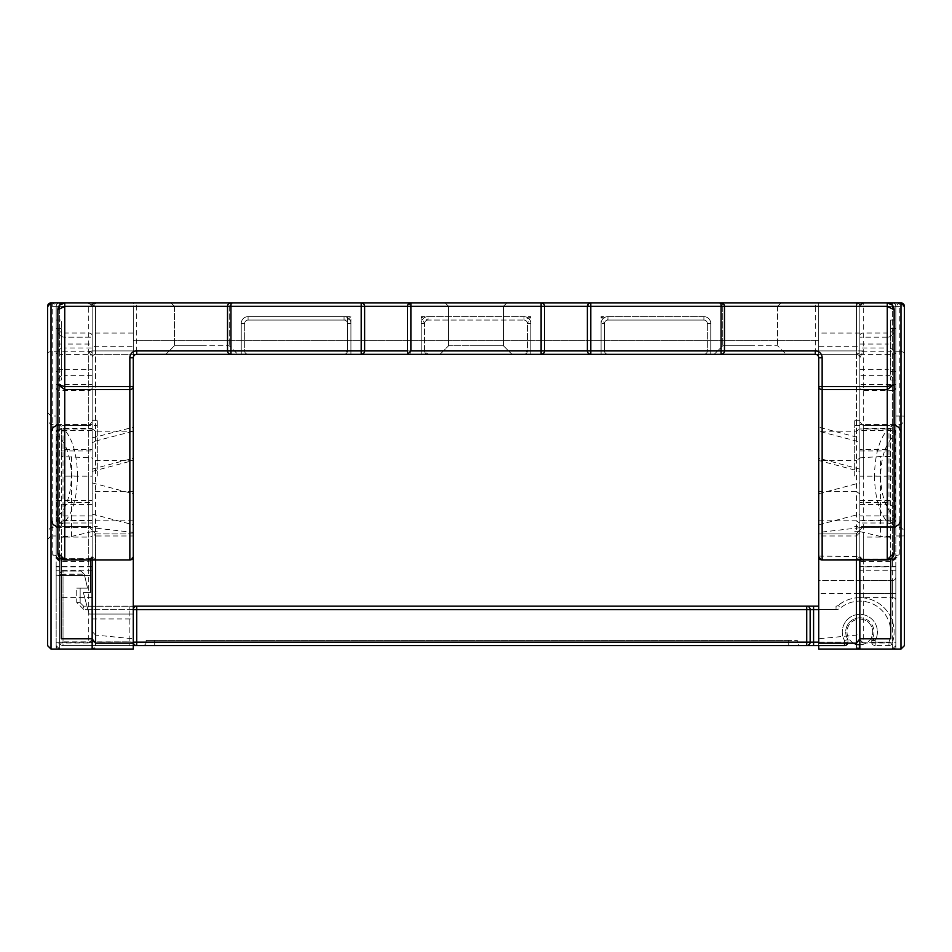 <?xml version="1.0" encoding="UTF-8"?>
<svg xmlns="http://www.w3.org/2000/svg" width="952" height="952" viewBox="0 0 952 952"><rect width="100%" height="100%" fill="white"/><g stroke="black" fill="none" stroke-linecap="round" stroke-linejoin="round"><path stroke-width="0.71" stroke-dasharray="4.76 3.57" d="M859.846 617.8A14.137 14.137 0 0 0 847.946 639.566A14.137 14.137 0 0 1 859.846 617.8A14.137 14.137 0 0 1 872.187 638.84A14.137 14.137 0 0 0 859.846 617.8M892.179 643.278A34.26 34.26 0 0 0 859.846 597.678A34.26 34.26 0 0 1 892.179 643.278L888.942 642.136A30.833 30.833 0 0 0 840.366 608.042A6.854 6.854 0 0 1 836.034 609.577A6.854 6.854 0 0 0 840.366 608.042A30.833 30.833 0 0 1 888.942 642.136L875.174 642.136L888.942 642.136L888.942 645.563L875.174 645.563L888.942 645.563A3.427 3.427 0 0 0 892.179 643.278A3.427 3.427 0 0 1 888.942 645.563L888.942 642.136L892.179 643.278M133.28 645.563L129.853 645.563L129.853 609.28L129.853 641.838L63.022 641.838L63.022 645.563A3.427 3.427 0 0 1 59.595 642.136L59.595 574.449L59.595 642.136A3.427 3.427 0 0 0 63.022 645.563L63.022 574.151L84.311 574.151L59.595 574.449A3.427 3.427 0 0 1 63.022 571.021L63.022 574.151L63.022 571.021L80.861 571.021L84.311 574.151L80.861 571.021L63.022 571.021A3.427 3.427 0 0 0 59.595 574.449L63.022 574.151L63.022 641.838L59.595 642.136L129.853 641.838L129.853 645.563L63.022 645.563L136.707 645.563L136.707 642.136L133.28 642.136A3.427 3.427 0 0 0 136.707 645.563A3.427 3.427 0 0 1 133.28 642.136L133.28 609.577L129.853 609.28L133.28 609.577L133.28 642.136L129.853 641.838L133.28 642.136L133.28 609.577L133.28 642.136A3.427 3.427 0 0 0 136.707 645.563L806.725 645.563A3.427 3.427 0 0 0 810.152 642.136L810.152 609.577L810.152 642.136A3.427 3.427 0 0 1 806.725 645.563L806.725 642.136L136.707 642.136L136.707 609.577L806.725 609.577L806.725 642.136L813.579 642.136L813.579 609.577L836.034 609.577L818.72 609.577M813.579 645.563L844.519 645.563A3.427 3.427 0 0 0 847.946 642.136L847.946 639.566L847.946 642.136L844.519 642.136L844.519 640.517L847.946 639.566L844.519 640.517A17.564 17.564 0 0 1 859.846 614.373A17.564 17.564 0 0 1 875.174 640.517L875.174 642.136L875.174 640.517A17.564 17.564 0 0 0 859.846 614.373A17.564 17.564 0 0 0 844.519 640.517L844.519 642.136L813.579 642.136L813.579 645.563M788.732 645.563L142.705 645.563L800.727 645.563L788.732 645.563L788.732 642.136L154.7 642.136L797.3 642.136A3.427 3.427 0 0 0 800.727 645.563A3.427 3.427 0 0 1 797.3 642.136L788.732 642.136L788.732 645.563M859.846 597.678A34.26 34.26 0 0 0 838.2 605.389A34.26 34.26 0 0 1 859.846 597.678M871.746 642.136L871.746 640.517L871.746 642.136A3.427 3.427 0 0 0 875.174 645.563L875.174 642.136L871.746 642.136A3.427 3.427 0 0 0 875.174 645.563L875.174 642.136L871.746 642.136M818.72 606.15L806.725 606.15A3.427 3.427 0 0 1 810.152 609.577A3.427 3.427 0 0 0 806.725 606.15L136.707 606.15A3.427 3.427 0 0 0 133.28 609.577L133.28 609.577A3.427 3.427 0 0 1 136.707 606.15A3.427 3.427 0 0 0 133.28 609.577L136.707 609.577L136.707 606.15L83.586 606.15L129.853 606.15L129.853 609.28L83.586 609.28L83.586 606.15L80.158 602.723L80.158 588.158L80.158 602.723L76.731 602.426L80.158 602.723L83.586 606.15L83.586 609.28L76.731 602.426L76.731 588.158L80.158 588.158L76.731 588.158L76.731 602.426L83.586 609.28L129.853 609.28L129.853 606.15L133.28 606.15M788.732 640.422L154.7 640.422L797.3 640.422L788.732 640.422L788.732 642.136L788.732 640.422M797.3 640.422L797.3 642.136L797.3 640.422M154.7 640.422L146.132 640.422L154.7 640.422L154.7 645.563L154.7 642.136L146.132 642.136A3.427 3.427 0 0 1 142.705 645.563A3.427 3.427 0 0 0 146.132 642.136L154.7 642.136L154.7 640.422M872.187 638.84A3.427 3.427 0 0 0 871.746 640.517L875.174 640.517L871.746 640.517A3.427 3.427 0 0 1 872.187 638.84L875.174 640.517L872.187 638.84M847.78 643.171A3.427 3.427 0 0 0 847.946 642.136L844.519 642.136L844.519 645.563M838.2 605.389A3.427 3.427 0 0 1 836.034 606.15L836.034 609.577L836.034 606.15A3.427 3.427 0 0 0 838.2 605.389L840.366 608.042L838.2 605.389M806.725 606.15A3.427 3.427 0 0 1 810.152 609.577L806.725 609.577L806.725 606.15M84.311 574.151L87.536 588.158L76.731 588.158L87.536 588.158L84.311 574.151M146.132 640.422L146.132 642.136L146.132 640.422M853.611 643.171A12.852 12.852 0 0 1 859.846 619.086A12.852 12.852 0 0 1 872.698 631.938A12.852 12.852 0 0 1 859.846 644.79A12.852 12.852 0 0 0 872.698 631.938A12.852 12.852 0 0 0 859.846 619.086L859.846 649.074L892.405 649.074A3.427 3.427 0 0 0 895.832 645.646L892.405 649.074A3.427 3.427 0 0 0 895.832 645.646L895.832 577.102A3.427 3.427 0 0 1 892.405 580.53L859.846 580.53L859.846 619.086A12.852 12.852 0 0 0 846.994 631.938A12.852 12.852 0 0 0 859.846 644.79M904.4 645.611L904.4 535.881L900.973 535.976L900.973 649.074L900.973 351.24L859.846 351.24L859.846 476L859.846 457.876L880.41 456.543L880.41 536.44L859.846 531.609L859.846 420.308L859.846 531.692L859.846 424.592L859.846 520.792L895.832 520.792L895.832 306.354A3.427 3.427 0 0 0 892.405 302.926A3.427 3.427 0 0 1 895.832 306.354L895.832 556.539A3.427 1.559 0 0 1 899.259 554.98L892.405 561.692L863.274 561.692L863.274 642.969L895.832 642.969L895.832 649.074L895.832 642.79L859.846 642.79L859.846 520.792M887.264 523.017L887.264 428.983L887.264 523.017L859.846 523.017L859.846 645.646A3.427 3.427 0 0 1 856.419 649.074L859.846 645.646L859.846 631.497L856.419 635.091L818.72 638.792L818.72 460.482L859.846 471.383L859.846 631.497M854.706 476L854.706 420.308L854.706 476M874.46 476C875.007 498.884 879.85 514.746 888.978 523.624A6.854 5.843 125.5 0 0 895.106 517.162C885.979 509.498 881.135 495.778 880.588 476C881.135 456.222 885.979 442.502 895.106 434.838A6.854 5.843 54.5 0 0 888.978 428.376A6.854 6.462 180 0 1 895.832 434.838L895.106 434.838L895.106 517.162L895.832 517.162A6.854 6.462 0 0 1 888.978 523.624L888.978 428.376C879.85 437.254 875.007 453.116 874.46 476L880.588 476M56.168 599.879L56.168 306.354L56.168 599.879A3.427 2.297 180 0 1 59.595 597.582L59.595 354.418L92.154 354.418L92.154 306.354L92.154 527.717L133.28 532.418L133.28 649.074L133.28 606.234L133.28 649.074L95.581 649.074A3.427 3.427 0 0 1 92.154 645.646L92.154 354.418M59.595 561.692L59.595 559.966A3.427 3.427 0 0 1 56.168 556.539L59.595 559.966L88.726 559.966L59.595 559.966L59.595 306.354L56.168 306.354A3.427 3.427 0 0 1 59.595 302.926A3.427 3.427 0 0 0 56.168 306.354L56.168 556.539L56.168 306.354L52.741 302.926L52.741 554.98L59.595 561.692L88.726 561.692L88.726 642.969L56.168 642.969L56.168 649.074L56.168 566.642L56.168 642.969M88.726 642.969L92.154 639.661L92.154 566.642L92.154 642.79L92.154 520.792L56.168 520.792L56.168 430.554L92.154 430.554L92.154 306.354A3.427 3.427 0 0 1 95.581 302.926A3.427 3.427 0 0 0 92.154 306.354L88.726 302.926L95.581 302.926L92.154 306.354L47.6 306.354L47.6 539.308L51.027 535.976L51.027 432.303L51.027 649.074L51.027 535.976L56.168 535.976M64.736 502.608L64.736 428.983L64.736 523.017L64.736 502.608L92.154 502.608M92.154 649.074L92.154 302.926L133.28 302.926L133.28 386.595M92.154 514.056L133.28 524.79L133.28 643.171L133.28 520.792L95.581 520.792L92.154 523.207L92.154 306.354L88.726 302.926L95.581 306.354L95.581 350.907L856.419 350.907L856.419 306.354L863.274 302.926L859.846 306.354L859.846 449.392L887.264 449.392M61.309 559.05L61.309 428.364L92.154 428.364L92.154 302.926L64.736 302.926L88.726 302.926L92.154 306.354L92.154 556.539A3.427 3.427 0 0 0 95.581 559.966L88.726 559.966A3.427 3.427 0 0 0 92.154 556.539L88.726 559.966A3.427 3.427 0 0 0 92.154 556.539L92.154 306.354A3.427 3.427 0 0 1 95.581 302.926L51.027 302.926A3.427 3.427 0 0 0 47.6 306.354L47.6 645.646L47.6 352.704L51.027 351.24L92.154 351.24M92.154 531.609L71.59 536.44L61.309 536.44L61.309 456.543L92.154 457.876L92.154 638.947L92.154 523.207M71.59 536.44L71.59 456.543M97.294 476L97.294 420.308L97.294 476M77.54 476C76.993 453.116 72.15 437.254 63.022 428.376L63.022 523.624C72.15 514.746 76.993 498.884 77.54 476L71.412 476C70.864 495.778 66.021 509.498 56.894 517.162L56.894 434.838A6.854 5.843 125.5 0 1 63.022 428.376A6.854 6.462 180 0 0 56.168 434.838L56.168 519.697L56.168 432.303L56.168 434.838L56.894 434.838C66.021 442.502 70.864 456.222 71.412 476M63.022 523.624A6.854 5.843 54.5 0 1 56.894 517.162L56.168 517.162A6.854 6.462 0 0 0 63.022 523.624M92.154 442.835L95.581 441.038L95.581 302.926L133.28 302.926L133.28 306.354L818.72 306.354L133.28 306.354L133.28 340.626L818.72 340.626L133.28 340.626L133.28 306.354L133.28 350.907L136.707 350.907L136.707 306.354L815.293 306.354L815.293 350.907L136.707 350.907L136.707 354.334L815.293 354.334A3.427 3.427 0 0 1 818.72 357.762L818.72 302.926L859.846 302.926L859.846 580.53L818.72 580.53L818.72 556.111L859.846 556.539A3.427 3.427 0 0 0 863.274 559.966L887.264 559.966L887.264 537.071L863.274 537.071L863.274 302.926L856.419 302.926A3.427 3.427 0 0 1 859.846 306.354L856.419 302.926L818.72 302.926L818.72 346.29L856.419 346.29A3.427 2.558 180 0 1 859.846 348.848L859.846 306.354L859.846 350.907L856.419 350.907L856.419 354.334L95.581 354.334L361.189 354.334L344.053 354.334L347.48 350.907L347.48 323.49L347.48 350.907A3.427 3.427 0 0 1 344.053 354.334A3.427 3.427 0 0 0 347.48 350.907A3.427 3.427 0 0 1 344.053 354.334L428.019 354.334L407.456 354.334L421.165 354.334L421.165 350.907L350.907 350.907L350.907 316.635L248.091 316.635A6.854 6.854 0 0 0 241.237 323.49A6.854 6.854 0 0 1 248.091 316.635L347.48 316.635L347.48 350.907L361.189 350.907L361.189 306.354L230.955 306.354L230.955 350.907L241.237 350.907L241.237 323.49L241.237 350.907L88.726 350.907L92.154 357.762A3.427 3.427 0 0 1 95.581 354.334L88.726 350.907L88.726 559.966L64.736 559.966L64.736 537.071A6.854 2.309 0 0 0 57.882 539.379L57.882 330.344A6.854 6.854 0 0 0 64.736 337.198L92.154 337.198L64.736 337.198L64.736 344.053L64.736 337.198A6.854 6.854 0 0 1 57.882 330.344L57.882 309.781M818.72 340.626L818.72 306.354L818.72 340.626M56.168 320.062L56.168 328.63L56.168 320.062L61.309 320.062L61.309 328.63L61.309 320.062L56.168 320.062M56.168 371.47L56.168 328.63L56.168 380.038L56.168 371.47L61.309 371.47L61.309 328.63L61.309 380.038L56.168 380.038L61.309 380.038L61.309 371.47L56.168 371.47M95.581 441.038L133.28 431.208L133.28 302.926L818.72 302.926L818.72 431.208L856.419 441.038L859.846 442.835L859.846 471.383M92.154 471.383L133.28 460.482L133.28 431.208L133.28 532.418M92.154 437.944L133.28 427.21L133.28 524.79M92.154 428.364L92.154 457.876M90.607 592.525L90.607 575.46L90.607 592.525L83.336 592.525L89.107 614.052L87.013 606.234L133.28 606.234L87.013 606.234L89.107 614.052L133.28 614.052L89.107 614.052L83.336 592.525L90.607 592.525M92.154 597.582L59.595 597.582L59.595 649.074L59.595 575.46L59.595 649.074L56.168 645.646A3.427 3.427 0 0 0 59.595 649.074L56.168 645.646A3.427 3.427 0 0 0 59.595 649.074L95.581 649.074L95.581 635.091L133.28 638.792M95.581 635.091L92.154 631.497L92.154 527.717M92.154 631.497L92.154 645.646L95.581 649.074A3.427 3.427 0 0 1 92.154 645.646M92.154 520.792L92.154 430.554M61.309 456.543L61.309 428.364M90.607 558.253L59.595 558.253L90.607 558.253L90.607 575.46L90.607 558.253M64.736 523.017L92.154 523.017M64.736 428.983L92.154 428.983M61.309 536.44L61.309 638.804M92.154 482.866L133.28 493.743M92.154 469.134L133.28 458.257M64.736 449.392L92.154 449.392M56.168 649.074L51.027 649.074L51.027 416.024L56.168 416.024M47.6 539.308L47.6 645.611M51.027 302.926L51.027 476L51.027 302.926L51.027 416.024L47.6 412.692M59.595 558.253A3.427 3.427 0 0 1 56.168 554.826A3.427 3.427 0 0 0 59.595 558.253L59.595 575.46L90.607 575.46L59.595 575.46L59.595 558.253A3.427 3.427 0 0 1 56.168 554.826M890.691 320.062L890.691 328.63L890.691 320.062L895.832 320.062L895.832 328.63L895.832 320.062L890.691 320.062M890.691 371.47L890.691 328.63L890.691 380.038L890.691 371.47L895.832 371.47L895.832 328.63L895.832 380.038L895.832 371.47L890.691 371.47M904.4 352.704L900.973 351.24L900.973 302.926L900.973 416.024L904.4 416.119L904.4 306.389L859.846 306.354L863.274 302.926L887.264 302.926L859.846 302.926L859.846 428.364L890.691 428.364L890.691 559.05M904.4 535.881L904.4 476L904.4 530.835L900.973 527.408L859.846 527.408L859.846 476L859.846 527.408L895.832 527.408M890.691 638.804L890.691 456.543L880.41 456.543M890.691 536.44L880.41 536.44M890.691 380.038L895.832 380.038L890.691 380.038M895.832 577.102A3.427 3.427 0 0 1 892.405 580.53L892.405 593.382L895.832 593.382L818.72 593.382L818.72 580.53L892.405 580.53A3.427 3.427 0 0 0 895.832 577.102L895.832 430.554L859.846 430.554M900.973 535.976L895.832 535.976L895.832 306.354A3.427 3.427 0 0 0 892.405 302.926L818.72 302.926L818.72 357.762M900.973 416.024L895.832 416.024M859.846 523.017L859.846 449.392M887.264 502.608L859.846 502.608M887.264 428.983L859.846 428.983M890.691 456.543L890.691 428.364M859.846 645.646A3.427 3.427 0 0 1 856.419 649.074L892.405 649.074L895.832 645.646L895.832 535.976M859.846 457.876L859.846 428.364M859.846 642.79L859.846 531.609M859.846 442.835L859.846 556.539A3.427 3.427 0 0 0 863.274 559.966L863.274 350.907L856.419 354.334A3.427 3.427 0 0 1 859.846 357.762L859.846 350.907M859.846 593.382L892.405 593.382L892.405 649.074L859.846 649.074M856.419 635.091L856.419 649.074L818.72 649.074L818.72 638.792M859.846 527.717L818.72 532.418M818.72 346.29L818.72 460.482L856.419 460.482L856.419 491.518L818.72 491.518L818.72 431.208L856.419 431.208L859.846 428.793L859.846 348.848M859.846 469.134L818.72 458.257L818.72 427.21L859.846 437.944M818.72 493.743L859.846 482.866M818.72 524.79L859.846 514.056M818.72 491.518L818.72 643.171L856.419 643.171L856.419 533.929L818.72 533.929L818.72 643.171L818.72 533.929L856.419 533.929L856.419 535.976L818.72 535.976L818.72 533.929L818.72 556.111M818.72 593.382L818.72 645.563M750.176 345.766L722.758 345.766L714.19 354.334L786.162 354.334L714.19 354.334L786.162 354.334L714.19 354.334L722.758 345.766L777.594 345.766L786.162 354.334L777.594 345.766L750.176 345.766M476 345.766L448.582 345.766L440.014 354.334L511.986 354.334L440.014 354.334L511.986 354.334L440.014 354.334L511.986 354.334L440.014 354.334L511.986 354.334L440.014 354.334L448.582 345.766L503.418 345.766L511.986 354.334L503.418 345.766L476 345.766L503.418 345.766L476 345.766L503.418 345.766L511.986 354.334L503.418 345.766L448.582 345.766L440.014 354.334L448.582 345.766L476 345.766M201.824 345.766L174.406 345.766L165.838 354.334L237.81 354.334L165.838 354.334L237.81 354.334L165.838 354.334L174.406 345.766L229.242 345.766L237.81 354.334L229.242 345.766L201.824 345.766M476 302.926L445.155 302.926L476 302.926M750.176 302.926L781.021 302.926L750.176 302.926M201.824 302.926L232.669 302.926L201.824 302.926M859.846 450.962L895.832 450.962M895.832 649.074L900.973 649.074L900.973 302.926L59.595 302.926A3.427 3.427 0 0 0 56.168 306.354A3.427 3.427 0 0 1 59.595 302.926L59.595 354.418A3.427 2.297 180 0 1 56.168 352.121M56.168 520.792L56.168 450.962L92.154 450.962M92.154 642.79L56.168 642.79M859.846 357.762L863.274 350.907L710.763 350.907L710.763 323.49L710.763 350.907L721.045 350.907L721.045 302.926L590.811 302.926L721.045 302.926A3.427 3.427 0 0 1 724.472 306.354L724.472 350.907L724.472 306.354A3.427 3.427 0 0 0 721.045 302.926A3.427 3.427 0 0 1 724.472 306.354L721.045 302.926L590.811 302.926A3.427 3.427 0 0 0 587.384 306.354L587.384 350.907L587.384 306.354L587.384 350.907L601.093 350.907L601.093 323.49A6.854 6.854 0 0 1 607.947 316.635L703.909 316.635A6.854 6.854 0 0 1 710.763 323.49A6.854 6.854 0 0 0 703.909 316.635L601.093 316.635L604.52 323.49L604.52 350.907L604.52 323.49A3.427 3.427 0 0 1 607.947 320.062L703.909 320.062L607.947 320.062L601.093 316.635L601.093 350.907L530.835 350.907L530.835 316.635L523.981 320.062A3.427 3.427 0 0 1 527.408 323.49L527.408 350.907A3.427 3.427 0 0 1 523.981 354.334L527.408 350.907A3.427 3.427 0 0 1 523.981 354.334A3.427 3.427 0 0 0 527.408 350.907L541.117 350.907L541.117 306.354L410.883 306.354L410.883 350.907L424.592 350.907L424.592 323.49L424.592 350.907L428.019 354.334L410.883 354.334L856.419 354.334A3.427 3.427 0 0 1 859.846 357.762L859.846 556.111A3.427 2.999 180 0 0 863.274 559.11L892.405 559.11L892.405 559.966L863.274 559.966L863.274 561.692A3.427 1.702 180 0 1 859.846 560.002M544.544 306.354L407.456 306.354L410.883 306.354L410.883 302.926L407.456 306.354L410.883 306.354L410.883 302.926A3.427 3.427 0 0 0 407.456 306.354L544.544 306.354A3.427 3.427 0 0 0 541.117 302.926L410.883 302.926L541.117 302.926L410.883 302.926L541.117 302.926L541.117 350.907L410.883 350.907L410.883 306.354L544.544 306.354L544.544 350.907L544.544 306.354A3.427 3.427 0 0 0 541.117 302.926L541.117 354.334L530.835 354.334L541.117 354.334A3.427 3.427 0 0 0 544.544 350.907A3.427 3.427 0 0 1 541.117 354.334A3.427 3.427 0 0 0 544.544 350.907L544.544 306.354A3.427 3.427 0 0 0 541.117 302.926L541.117 306.354L544.544 306.354A3.427 3.427 0 0 0 541.117 302.926L410.883 302.926A3.427 3.427 0 0 0 407.456 306.354L407.456 350.907A3.427 3.427 0 0 0 410.883 354.334L410.883 350.907L407.456 350.907A3.427 3.427 0 0 0 410.883 354.334L410.883 350.907L407.456 350.907L407.456 354.334M428.019 354.334A3.427 3.427 0 0 1 424.592 350.907A3.427 3.427 0 0 0 428.019 354.334A3.427 3.427 0 0 1 424.592 350.907L424.592 323.49A3.427 3.427 0 0 1 428.019 320.062A3.427 3.427 0 0 0 424.592 323.49A3.427 3.427 0 0 1 428.019 320.062L523.981 320.062A3.427 3.427 0 0 1 527.408 323.49L530.835 316.635L421.165 316.635L424.592 323.49L424.592 350.907A3.427 3.427 0 0 0 428.019 354.334L421.165 354.334L421.165 323.49A6.854 6.854 0 0 1 428.019 316.635A6.854 6.854 0 0 0 421.165 323.49L421.165 350.907L407.456 350.907L421.165 350.907L421.165 354.334M607.947 354.334L590.811 354.334A3.427 3.427 0 0 1 587.384 350.907A3.427 3.427 0 0 0 590.811 354.334L601.093 354.334L601.093 323.49A6.854 6.854 0 0 1 607.947 316.635L607.947 320.062L703.909 320.062L607.947 320.062A3.427 3.427 0 0 0 604.52 323.49A3.427 3.427 0 0 1 607.947 320.062A3.427 3.427 0 0 0 604.52 323.49L604.52 350.907A3.427 3.427 0 0 0 607.947 354.334L601.093 354.334L601.093 350.907L590.811 350.907L601.093 350.907L601.093 354.334L601.093 350.907L604.52 350.907A3.427 3.427 0 0 0 607.947 354.334A3.427 3.427 0 0 1 604.52 350.907L604.52 323.49L601.093 323.49L601.093 350.907L604.52 350.907A3.427 3.427 0 0 0 607.947 354.334A3.427 3.427 0 0 1 604.52 350.907L601.093 350.907L604.52 350.907M227.528 350.907L230.955 350.907L230.955 302.926L230.955 306.354L227.528 306.354A3.427 3.427 0 0 1 230.955 302.926L230.955 306.354L227.528 306.354A3.427 3.427 0 0 1 230.955 302.926L361.189 302.926A3.427 3.427 0 0 1 364.616 306.354L364.616 350.907L364.616 306.354A3.427 3.427 0 0 0 361.189 302.926A3.427 3.427 0 0 1 364.616 306.354L227.528 306.354L227.528 350.907L227.528 306.354A3.427 3.427 0 0 1 230.955 302.926A3.427 3.427 0 0 0 227.528 306.354L227.528 350.907A3.427 3.427 0 0 0 230.955 354.334L248.091 354.334L230.955 354.334A3.427 3.427 0 0 1 227.528 350.907A3.427 3.427 0 0 0 230.955 354.334A3.427 3.427 0 0 1 227.528 350.907L230.955 350.907L230.955 306.354L361.189 306.354L361.189 350.907L230.955 350.907L230.955 354.334L230.955 350.907L227.528 350.907L241.237 350.907L241.237 354.334L241.237 350.907L244.664 350.907L244.664 323.49L244.664 350.907A3.427 3.427 0 0 0 248.091 354.334A3.427 3.427 0 0 1 244.664 350.907A3.427 3.427 0 0 0 248.091 354.334A3.427 3.427 0 0 1 244.664 350.907L244.664 323.49L244.664 350.907L241.237 350.907L241.237 323.49L244.664 323.49A3.427 3.427 0 0 1 248.091 320.062L347.48 320.062L248.091 320.062A3.427 3.427 0 0 0 244.664 323.49A3.427 3.427 0 0 1 248.091 320.062A3.427 3.427 0 0 0 244.664 323.49L241.237 323.49A6.854 6.854 0 0 1 248.091 316.635A6.854 6.854 0 0 0 241.237 323.49L241.237 350.907L230.955 350.907L230.955 354.334M92.154 566.642L56.168 566.642M92.154 566.821L56.168 566.821M56.168 500.395L92.154 500.395M56.168 450.962L56.168 430.554M92.154 639.661L92.154 560.002A3.427 1.702 0 0 1 88.726 561.692L88.726 302.926M895.832 520.792L895.832 430.554M859.846 351.24L859.846 306.354L863.274 302.926M894.904 558.883L892.405 559.966L863.274 559.966L863.274 537.071A3.427 1.154 0 0 1 859.846 535.917M895.832 556.539L892.405 559.966A3.427 3.427 0 0 0 895.832 556.539L895.832 306.354A3.427 3.427 0 0 0 892.405 302.926L892.405 597.582L859.846 597.582M859.846 500.395L895.832 500.395M895.832 642.79L895.832 566.642L859.846 566.642M895.832 566.642L895.832 570.248L895.832 566.821L859.846 566.821M859.846 639.661L863.274 642.969M895.832 566.821L895.832 642.969M703.909 354.334A3.427 3.427 0 0 0 707.336 350.907A3.427 3.427 0 0 1 703.909 354.334A3.427 3.427 0 0 0 707.336 350.907A3.427 3.427 0 0 1 703.909 354.334L721.045 354.334L703.909 354.334A3.427 3.427 0 0 0 707.336 350.907L707.336 323.49A3.427 3.427 0 0 0 703.909 320.062L703.909 316.635A6.854 6.854 0 0 1 710.763 323.49L707.336 323.49A3.427 3.427 0 0 0 703.909 320.062A3.427 3.427 0 0 1 707.336 323.49L707.336 350.907L724.472 350.907L724.472 306.354L587.384 306.354L721.045 306.354L721.045 350.907L590.811 350.907L590.811 302.926L587.384 306.354A3.427 3.427 0 0 1 590.811 302.926L590.811 350.907L587.384 350.907L590.811 350.907L590.811 306.354L721.045 306.354L721.045 302.926L721.045 306.354L724.472 306.354L721.045 306.354L721.045 350.907L724.472 350.907L710.763 350.907L710.763 323.49A6.854 6.854 0 0 0 703.909 316.635L607.947 316.635A6.854 6.854 0 0 0 601.093 323.49L604.52 323.49L601.093 323.49M347.48 316.635L347.48 350.907L364.616 350.907L364.616 306.354A3.427 3.427 0 0 0 361.189 302.926L361.189 306.354L364.616 306.354M904.4 476L904.4 421.165L904.4 476M347.48 320.062L350.907 316.635M530.835 354.334L530.835 350.907L527.408 350.907L544.544 350.907L530.835 350.907L530.835 354.334L530.835 323.49L527.408 323.49L530.835 323.49A6.854 6.854 0 0 0 523.981 316.635L523.981 320.062A3.427 3.427 0 0 1 527.408 323.49L527.408 350.907L530.835 350.907L530.835 323.49A6.854 6.854 0 0 0 523.981 316.635L523.981 320.062A3.427 3.427 0 0 1 527.408 323.49A3.427 3.427 0 0 0 523.981 320.062L428.019 320.062L428.019 316.635L523.981 316.635L428.019 316.635L428.019 320.062A3.427 3.427 0 0 0 424.592 323.49L421.165 323.49L424.592 323.49A3.427 3.427 0 0 1 428.019 320.062L421.165 316.635L421.165 350.907L424.592 350.907M721.045 354.334L721.045 350.907L721.045 354.334A3.427 3.427 0 0 0 724.472 350.907A3.427 3.427 0 0 1 721.045 354.334L721.045 350.907L724.472 350.907M56.168 556.539A3.427 1.559 180 0 0 52.741 554.98M59.595 302.926L59.595 306.354L895.832 306.354L899.259 302.926L899.259 554.98M361.189 354.334A3.427 3.427 0 0 0 364.616 350.907A3.427 3.427 0 0 1 361.189 354.334A3.427 3.427 0 0 0 364.616 350.907L361.189 350.907L361.189 354.334L350.907 354.334L361.189 354.334L361.189 350.907L364.616 350.907A3.427 3.427 0 0 1 361.189 354.334L361.189 350.907L350.907 350.907L350.907 323.49A6.854 6.854 0 0 0 344.053 316.635A6.854 6.854 0 0 1 350.907 323.49L350.907 354.334L350.907 350.907L347.48 350.907L350.907 350.907L350.907 354.334M92.154 357.762A3.427 3.427 0 0 1 95.581 354.334L95.581 350.907L92.154 350.907M92.154 476L92.154 529.978L92.154 476M92.154 369.34L92.154 337.198L92.154 344.053L64.736 344.053L64.736 369.34L92.154 369.34L92.154 375.338L64.736 375.338L64.736 515.889L92.154 515.889L92.154 375.338M894.118 474.286L894.118 309.781M859.846 476L859.846 422.022L859.846 476M859.846 335.616A3.427 2.594 0 0 1 863.274 333.022L887.264 333.022L887.264 474.286L887.264 347.968L859.846 347.968L859.846 337.198L859.846 344.053L887.264 344.053L887.264 369.34L859.846 369.34L859.846 344.053M859.846 515.889L859.846 375.338L887.264 375.338L887.264 515.889L859.846 515.889L859.846 476.202L887.264 476.202L887.264 474.286L887.264 537.071A6.854 2.309 180 0 1 894.118 539.379L894.118 553.112M859.846 347.968L859.846 476.202M859.846 369.34L859.846 375.338M887.264 337.198L859.846 337.198L887.264 337.198L887.264 344.053L887.264 337.198A6.854 6.854 0 0 0 894.118 330.344A6.854 6.854 0 0 1 887.264 337.198M894.118 344.053L894.118 351.883A6.854 3.915 -0 0 0 887.264 347.968L887.264 344.053L894.118 344.053L894.118 369.34L887.264 369.34L887.264 375.338A6.854 5.998 180 0 1 894.118 381.324L894.118 369.34M859.846 556.539L863.274 559.966L856.419 559.966A3.427 3.427 0 0 0 859.846 556.539L856.419 559.966L822.147 559.966L818.72 556.539M859.846 638.804L859.846 428.793M818.72 520.792L856.419 520.792L856.419 643.171L859.846 638.947M859.846 532.549L856.419 535.976L856.419 533.929L859.846 529.633L856.419 533.929L856.419 643.171M859.846 493.921L856.419 491.518L856.419 520.792L859.846 523.207M856.419 441.038L856.419 302.926A3.427 3.427 0 0 1 859.846 306.354A3.427 3.427 0 0 0 856.419 302.926L856.419 460.482L859.846 458.079M133.28 346.29L133.28 431.208L95.581 431.208L95.581 302.926L133.28 302.926L133.28 346.29L95.581 346.29A3.427 2.558 -0 0 0 92.154 348.848M248.091 320.062L344.053 320.062L248.091 320.062L248.091 316.635L344.053 316.635L248.091 316.635L248.091 320.062A3.427 3.427 0 0 0 244.664 323.49L241.237 323.49L244.664 323.49M344.053 320.062A3.427 3.427 0 0 1 347.48 323.49L350.907 323.49L347.48 323.49A3.427 3.427 0 0 0 344.053 320.062L344.053 316.635L344.053 320.062A3.427 3.427 0 0 1 347.48 323.49M133.28 357.762L133.28 350.907M707.336 323.49L710.763 323.49L707.336 323.49A3.427 3.427 0 0 0 703.909 320.062A3.427 3.427 0 0 1 707.336 323.49L710.763 323.49L710.763 354.334L710.763 350.907L707.336 350.907M133.28 643.171L133.28 533.929L95.581 533.929L95.581 535.976L133.28 535.976L133.28 533.929L133.28 643.171L95.581 643.171L92.154 638.947L92.154 529.633L92.154 638.947M92.154 428.793L95.581 431.208L95.581 460.482L133.28 460.482L133.28 520.792M57.882 521.886A6.854 5.998 0 0 1 64.736 515.889L64.736 347.968L92.154 347.968L92.154 344.053M92.154 347.968L92.154 476.202L57.882 476.143M92.154 515.889L92.154 476.202M57.882 553.136L57.882 539.379M92.154 529.633L92.154 532.549L92.154 529.633L95.581 533.929L92.154 529.633M133.28 491.518L95.581 491.518L92.154 493.921M133.28 533.929L95.581 533.929L95.581 643.171L95.581 460.482L92.154 458.079M92.154 556.539L95.581 559.966L129.853 559.966L133.28 556.539M818.72 642.136L844.519 642.136L844.519 643.171M813.579 606.15L813.579 609.577L810.152 609.577M859.846 354.418L892.405 354.418A3.427 2.297 180 0 0 895.832 352.121M92.154 618.943L133.28 618.943M133.28 333.057L92.154 333.057M59.595 575.46L56.168 575.163L59.595 575.46M61.309 328.63L56.168 328.63L61.309 328.63M890.691 328.63L895.832 328.63L890.691 328.63M892.405 580.53L892.405 597.582A3.427 2.297 180 0 1 895.832 599.879M859.846 333.057L818.72 333.057M476 306.354L448.582 306.354L476 306.354M750.176 306.354L777.594 306.354L750.176 306.354M201.824 306.354L174.406 306.354L201.824 306.354M51.027 476L51.027 424.592L51.027 476M56.168 387.571A3.427 2.999 0 0 0 59.595 390.57L88.726 390.57A3.427 2.999 180 0 0 92.154 387.571M56.168 556.111A3.427 2.999 0 0 0 59.595 559.11L88.726 559.11A3.427 2.999 180 0 0 92.154 556.111M56.168 384.572L92.154 384.572M859.846 306.354L92.154 306.354M892.405 302.926L892.405 384.572L859.846 384.572M895.832 384.572L892.405 384.572L892.405 390.57L863.274 390.57A3.427 2.999 180 0 1 859.846 387.571M895.832 387.571A3.427 2.999 180 0 1 892.405 390.57L892.405 559.11A3.427 2.999 180 0 0 895.832 556.111M590.811 354.334L590.811 350.907L590.811 354.334L590.811 350.907L587.384 350.907M710.763 354.334L710.763 350.907L710.763 354.334M892.405 559.966L892.405 561.692M227.528 306.354L361.189 306.354L361.189 302.926L361.189 350.907L364.616 350.907M544.544 350.907L541.117 350.907L541.117 354.334L541.117 350.907L544.544 350.907A3.427 3.427 0 0 1 541.117 354.334M64.736 302.926L64.736 333.022A6.854 5.188 -0 0 1 57.882 327.833M92.154 335.616A3.427 2.594 180 0 0 88.726 333.022L64.736 333.022L64.736 537.071L88.726 537.071A3.427 1.154 180 0 0 92.154 535.917M88.726 476L88.726 526.551L88.726 476M57.882 476L57.882 425.449L57.882 476M887.264 302.926L887.264 333.022A6.854 5.188 180 0 0 894.118 327.833M863.274 476L863.274 425.449L863.274 476M894.118 476L894.118 526.551L894.118 476M859.846 504.489L887.264 504.489L887.264 476.202L894.118 476.143M894.118 521.886A6.854 5.998 180 0 0 887.264 515.889L887.264 504.489A6.854 3.713 0 0 1 894.118 508.201M607.947 316.635L607.947 320.062L607.947 316.635L703.909 316.635L703.909 320.062M244.664 350.907L241.237 350.907L244.664 350.907A3.427 3.427 0 0 0 248.091 354.334M133.28 306.354L136.707 306.354L136.707 302.926M818.72 306.354L815.293 306.354L815.293 302.926M347.48 350.907A3.427 3.427 0 0 1 344.053 354.334M815.293 354.334L815.293 350.907L818.72 350.907M590.811 302.926A3.427 3.427 0 0 0 587.384 306.354L590.811 306.354L590.811 302.926M527.408 350.907A3.427 3.427 0 0 1 523.981 354.334M607.947 320.062A3.427 3.427 0 0 0 604.52 323.49M57.882 369.34L64.736 369.34L64.736 375.338A6.854 5.998 0 0 0 57.882 381.324M92.154 504.489L64.736 504.489A6.854 3.713 180 0 0 57.882 508.201M57.882 351.883A6.854 3.915 180 0 1 64.736 347.968L64.736 344.053L57.882 344.053M95.581 643.171L95.581 533.929L95.581 535.976L92.154 532.549M895.832 424.592L859.846 424.592L900.973 424.592L904.4 421.165M854.706 420.308L859.846 420.308M895.832 519.697L893.785 524.576L888.978 526.551L854.706 526.551M854.706 425.449L888.978 425.449L893.785 427.424L895.832 432.303M56.168 527.408L92.154 527.408L51.027 527.408L47.6 530.835M97.294 420.308L92.154 420.308M56.168 432.303L58.215 427.424L63.022 425.449L97.294 425.449M56.168 424.592L92.154 424.592L51.027 424.592L47.6 421.165M97.294 531.692L92.154 531.692M56.168 519.697L58.215 524.576L63.022 526.551L97.294 526.551M854.706 531.692L859.846 531.692M448.582 306.354L445.155 302.926L448.582 306.354L448.582 345.766L448.582 306.354L448.582 345.766L448.582 306.354L445.155 302.926L448.582 306.354M722.758 306.354L719.331 302.926L722.758 306.354L722.758 345.766L722.758 306.354M174.406 306.354L170.979 302.926L174.406 306.354L174.406 345.766L174.406 306.354M503.418 306.354L503.418 345.766L503.418 306.354L506.845 302.926L503.418 306.354L506.845 302.926L503.418 306.354L503.418 345.766L503.418 306.354M777.594 306.354L777.594 345.766L777.594 306.354L781.021 302.926L777.594 306.354M229.242 306.354L229.242 345.766L229.242 306.354L232.669 302.926L229.242 306.354M92.154 570.248L56.168 570.248M895.832 570.248L859.846 570.248M59.595 559.966L57.096 558.883M861.965 303.188L863.167 302.926M88.834 302.926L90.035 303.188M56.168 526.337L88.726 526.551L92.154 529.978M56.168 425.663L88.726 425.449L92.154 422.022M895.832 425.663L863.274 425.449L859.846 422.022M895.832 526.337L863.274 526.551L859.846 529.978M859.846 520.197L887.264 520.197L892.072 522.172L894.118 527.051M92.154 520.197L64.736 520.197L59.928 522.172L57.882 527.051"/><path stroke-width="1.43" d="M847.78 643.171A3.427 3.427 0 0 1 844.519 645.563L806.725 645.563L813.579 645.563L813.579 642.136L818.72 642.136M818.72 609.577L813.579 609.577L813.579 642.136L806.725 642.136L806.725 645.563A3.427 3.427 0 0 0 810.152 642.136L810.152 609.577L810.152 642.136A3.427 3.427 0 0 1 806.725 645.563L136.707 645.563A3.427 3.427 0 0 1 133.28 642.136L806.725 642.136L806.725 609.577L136.707 609.577L136.707 645.563L133.28 645.563M810.152 609.577A3.427 3.427 0 0 0 806.725 606.15L806.725 609.577L813.579 609.577L813.579 606.15L136.707 606.15L136.707 609.577L133.28 609.577A3.427 3.427 0 0 1 136.707 606.15L133.28 606.15M813.579 606.15L818.72 606.15M47.6 645.611L51.027 649.074L47.6 645.646L47.6 306.389L51.027 302.926L900.973 302.926L904.4 306.389L904.4 416.119M904.4 530.835L904.4 306.354A3.427 3.427 0 0 0 900.973 302.926L887.264 302.926A6.854 6.854 0 0 1 894.118 309.781L894.118 384.572L887.264 389.582L822.147 389.582L822.147 559.538A3.427 2.999 180 0 1 818.72 556.539L818.72 357.762A3.427 3.427 0 0 0 815.293 354.334L136.707 354.334A3.427 3.427 0 0 0 133.28 357.762L133.28 427.21M59.881 304.938A6.854 6.854 0 0 0 57.882 309.781L57.882 553.112A6.854 6.854 0 0 0 64.736 559.966L129.853 559.966A3.427 3.427 0 0 0 133.28 556.539A3.427 2.999 180 0 1 129.853 559.538L129.853 389.582A3.427 2.999 180 0 0 133.28 386.595L133.28 649.074L92.154 649.074L92.154 638.804L61.309 638.804L61.309 559.05M47.6 352.704L47.6 306.354A3.427 3.427 0 0 1 51.027 302.926L230.955 302.926A3.427 3.427 0 0 0 227.528 306.354L64.736 306.354L57.882 309.781L59.893 304.938L64.736 302.926A6.854 6.854 0 0 0 59.893 304.938L57.882 309.781M51.027 302.926L51.027 649.074L92.154 649.074M904.4 645.646L900.973 649.074L900.973 302.926A3.427 3.427 0 0 1 904.4 306.354L904.4 645.646L900.973 649.074L859.846 649.074L859.846 559.966L859.846 638.804L890.691 638.804L890.691 559.05M859.846 644.79A12.852 12.852 0 0 1 853.611 643.171M859.846 649.074L818.72 649.074L818.72 645.563M892.107 304.938L894.118 309.781L892.107 304.938L887.264 302.926L721.045 302.926A3.427 3.427 0 0 1 724.472 306.354L724.472 350.907L815.293 350.907L815.293 354.334A3.427 3.427 0 0 1 818.72 357.762L818.72 427.21M818.72 535.976L818.72 458.257M894.118 351.883L894.118 381.324M894.118 539.379L894.118 474.286M818.72 357.762L822.147 357.762L822.147 386.595L887.264 386.595L894.118 384.572L894.118 553.112A6.854 6.854 0 0 1 887.264 559.966L822.147 559.966A3.427 3.427 0 0 1 818.72 556.539L818.72 643.171L856.419 643.171L859.846 638.947M818.72 556.539A3.427 3.427 0 0 0 822.147 559.966L887.264 559.538L894.118 553.112L892.107 557.955L887.264 559.966L887.264 306.354L590.811 306.354L590.811 350.907L721.045 350.907L721.045 302.926M894.118 309.781L887.264 306.354L887.264 302.926M410.883 350.907L541.117 350.907L541.117 306.354L410.883 306.354L410.883 350.907L407.456 354.334L407.456 306.354L364.616 306.354A3.427 3.427 0 0 0 361.189 302.926L410.705 302.926M541.117 302.926A3.427 3.427 0 0 1 544.544 306.354L541.117 306.354L541.117 302.926L590.811 302.926A3.427 3.427 0 0 0 587.384 306.354L544.544 306.354L544.544 350.907A3.427 3.427 0 0 1 541.117 354.334L541.117 350.907L587.384 350.907L587.384 306.354L590.811 306.354L590.811 302.926M133.28 556.539A3.427 3.427 0 0 1 129.853 559.966L64.736 559.966L59.893 557.955L57.882 553.112L64.736 559.538L64.736 389.582L57.882 384.572L64.736 386.595L129.853 386.595L129.853 357.762L133.28 357.762A3.427 3.427 0 0 1 136.707 354.334L136.707 350.907L230.955 350.907L230.955 354.334A3.427 3.427 0 0 1 227.528 350.907L227.528 306.354L230.955 306.354L230.955 350.907L361.189 350.907L361.189 306.354L230.955 306.354L230.955 302.926M361.189 302.926L361.189 306.354L364.616 306.354L364.616 350.907A3.427 3.427 0 0 1 361.189 354.334L361.189 350.907L407.456 350.907M724.472 350.907A3.427 3.427 0 0 1 721.045 354.334A3.427 3.427 0 0 0 724.472 350.907L721.045 350.907L721.045 354.334A3.427 3.427 0 0 0 724.472 350.907M407.456 306.175L407.456 306.354A3.427 3.427 0 0 1 410.883 302.926L410.883 306.354L407.456 306.354M133.28 533.929L133.28 535.976M92.154 559.966L92.154 638.804M133.28 643.171L95.581 643.171L92.154 638.947M590.811 354.334A3.427 3.427 0 0 1 587.384 350.907L590.811 350.907L590.811 354.334A3.427 3.427 0 0 1 587.384 350.907A3.427 3.427 0 0 0 590.811 354.334M822.147 389.582A3.427 2.999 180 0 1 818.72 386.595L822.147 386.595L822.147 389.582M844.519 645.563L844.519 643.171M856.419 643.171L856.419 559.966M133.28 386.595L129.853 386.595L129.853 389.582L64.736 389.582L64.736 302.926M136.707 350.907A6.854 6.854 0 0 0 129.853 357.762M822.147 357.762A6.854 6.854 0 0 0 815.293 350.907M136.707 354.334A3.427 3.427 0 0 0 133.28 357.762M95.581 643.171L95.581 559.966M56.168 425.663L53.074 427.424L51.027 432.303M895.832 526.337L898.926 524.576L900.973 519.697M895.832 425.663L898.926 427.424L900.973 432.303M56.168 526.337L53.074 524.576L51.027 519.697M58.465 555.873L59.893 557.955M892.107 557.955L893.535 555.873"/></g></svg>
